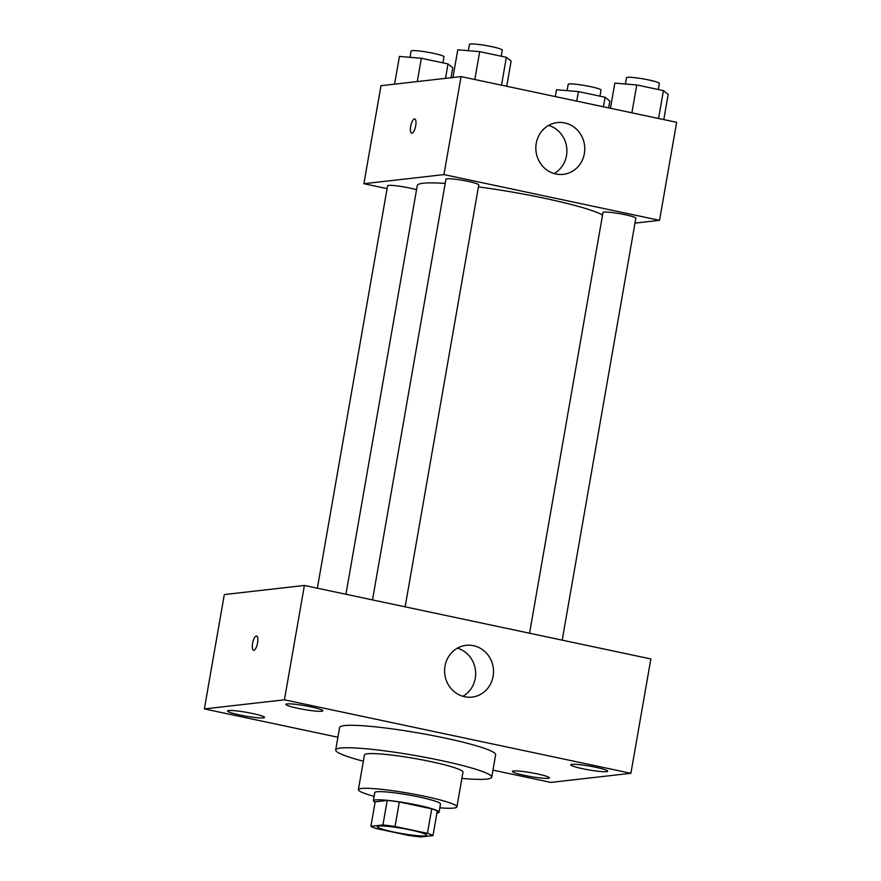 <?xml version="1.0" encoding="UTF-8"?>
<svg xmlns="http://www.w3.org/2000/svg" width="881" height="881" viewBox="0 0 881 881"><rect width="100%" height="100%" fill="white"/><g stroke="black" fill="none" stroke-linecap="round" stroke-linejoin="round"><path stroke-width="1.32" d="M425.038 835.86A25.009 2.577 9.9 0 1 397.364 832.743A25.009 2.577 9.9 0 1 377.31 826.653A25.009 2.577 9.9 0 1 402.386 828.415A25.009 2.577 9.9 0 1 426.58 835.254A25.009 2.577 9.9 0 1 425.038 835.86M427.439 833.338L395.029 826.466A32.278 3.337 9.9 0 0 382.938 824.968L370.901 826.334A32.278 3.337 9.9 0 0 376.44 828.581L408.85 835.452A32.278 3.337 9.9 0 0 420.953 836.95L432.989 835.584A32.278 3.337 9.9 0 0 427.439 833.338L431.723 808.835L399.313 801.963L395.029 826.466M431.723 808.835A32.278 3.337 9.9 0 1 437.262 811.082L432.989 835.584M399.313 801.963A32.278 3.337 9.9 0 0 387.222 800.466L375.185 801.831L370.901 826.334M436.932 812.998A33.346 3.447 -170.1 0 0 439.068 812.183A33.346 3.447 -170.1 0 0 406.813 803.065A33.346 3.447 -170.1 0 0 373.379 800.719A33.346 3.447 -170.1 0 0 375.119 802.206M373.379 800.719L374.799 792.548A33.346 3.447 9.9 0 1 408.233 794.893A33.346 3.447 9.9 0 1 440.489 804.023L439.068 812.183M387.222 800.466L382.938 824.968M439.828 807.811A50.019 5.165 -170.1 0 0 456.92 806.886A50.019 5.165 -170.1 0 0 408.531 793.197A50.019 5.165 -170.1 0 0 358.38 789.684A50.019 5.165 -170.1 0 0 374.139 796.347M456.92 806.886L462.977 772.174A50.019 5.165 -170.1 0 0 414.599 758.486A50.019 5.165 -170.1 0 0 364.437 754.973L358.38 789.684M461.886 778.419A79.191 8.182 -170.1 0 0 491.719 777.185A79.191 8.182 -170.1 0 0 415.116 755.513A79.191 8.182 -170.1 0 0 335.694 749.951A79.191 8.182 -170.1 0 0 363.346 761.217M335.694 749.951L339.614 727.497A79.191 8.182 9.9 0 1 419.037 733.058A79.191 8.182 9.9 0 1 495.64 754.731L491.719 777.185M310.806 706.848A18.776 1.938 9.9 0 1 322.853 710.802A18.776 1.938 9.9 0 1 304.033 709.491A18.776 1.938 9.9 0 1 285.873 704.348A18.776 1.938 9.9 0 1 310.806 706.848M595.677 767.274A18.776 1.938 9.9 0 1 607.725 771.238A18.776 1.938 9.9 0 1 588.893 769.917A18.776 1.938 9.9 0 1 570.734 764.774A18.776 1.938 9.9 0 1 595.677 767.274M537.333 773.914A18.776 1.938 9.9 0 1 549.381 777.868A18.776 1.938 9.9 0 1 530.56 776.546A18.776 1.938 9.9 0 1 512.401 771.415A18.776 1.938 9.9 0 1 537.333 773.914M252.462 713.478A18.776 1.938 9.9 0 1 264.509 717.442A18.776 1.938 9.9 0 1 245.689 716.121A18.776 1.938 9.9 0 1 227.529 710.989A18.776 1.938 9.9 0 1 252.462 713.478M492.953 770.137L550.812 782.405L630.895 773.298L284.431 699.811L204.359 708.919L337.908 737.243M630.895 773.298L650.85 658.955L304.397 585.458L284.431 699.811M473.526 645.685A26.045 24.448 -96.5 0 1 493.525 672.401A26.045 24.448 -96.5 0 1 472.018 697.091A26.045 24.448 -96.5 0 1 444.773 673.976A26.045 24.448 -96.5 0 1 466.126 645.332A26.045 24.448 -96.5 0 1 473.526 645.685M457.393 648.163A26.045 24.448 -96.5 0 1 475.487 670.485A26.045 24.448 -96.5 0 1 462.877 696.298M304.397 585.458L224.314 594.565L204.359 708.919M253.838 650.255A7.29 2.401 102 0 1 253.574 650.244A7.29 2.401 102 0 1 252.737 642.601A7.29 2.401 102 0 1 256.602 635.972A7.29 2.401 102 0 1 257.516 643.207A7.29 2.401 102 0 1 253.838 650.255M253.574 650.244A7.29 2.401 102 0 1 252.737 642.601A7.29 2.401 102 0 1 256.602 635.972M345.936 594.268L417.275 185.539A95.864 9.9 9.9 0 1 445.191 183.413M478.427 186.882A95.864 9.9 9.9 0 1 602.56 214.953M562.199 640.146L635.84 218.235A16.673 1.718 -170.1 0 0 622.471 214.171A16.673 1.718 -170.1 0 0 604.014 212.101A16.673 1.718 -170.1 0 0 602.989 212.497L529.558 633.219M317.358 588.211L387.585 185.814A16.673 1.718 9.9 0 1 398.498 186.089A16.673 1.718 9.9 0 1 416.548 189.723M372.498 599.906L445.929 179.184A16.673 1.718 9.9 0 1 462.646 180.352A16.673 1.718 9.9 0 1 478.779 184.911L405.139 606.833M634.981 223.124L659.539 220.338L443.958 174.603L363.886 183.711L387.089 188.633M659.539 220.338L676.641 122.316L461.071 76.592L380.988 85.699L363.886 183.711M461.071 76.592L443.958 174.603M584.367 153.569A26.045 24.448 -96.5 0 1 563.245 174.35A26.045 24.448 -96.5 0 1 536.011 151.224A26.045 24.448 -96.5 0 1 557.365 122.58A26.045 24.448 -96.5 0 1 584.367 153.569M411.945 133.218A7.29 2.401 102 0 1 411.68 133.207A7.29 2.401 102 0 1 410.832 125.565A7.29 2.401 102 0 1 414.698 118.935A7.29 2.401 102 0 1 415.623 126.17A7.29 2.401 102 0 1 411.945 133.218M411.68 133.207A7.29 2.401 102 0 1 410.843 125.576A7.29 2.401 102 0 1 414.709 118.935M548.632 125.41A26.045 24.448 -96.5 0 1 566.494 155.596A26.045 24.448 -96.5 0 1 554.105 173.546M663.789 119.596L668.183 94.421L663.426 90.611L636.754 84.961L614.839 83.1L610.445 108.275M663.426 90.611L658.559 118.483M636.754 84.961L631.886 112.823M625.422 83.992L626.512 77.726A16.673 1.718 9.9 0 1 643.229 78.894A16.673 1.718 9.9 0 1 659.362 83.464L658.305 89.532M506.729 86.272L511.123 61.097L506.366 57.298L479.693 51.638L457.779 49.788L452.933 77.517M506.366 57.298L501.498 85.171M479.693 51.638L474.826 79.51M468.351 50.68L469.452 44.413A16.673 1.718 9.9 0 1 486.169 45.581A16.673 1.718 9.9 0 1 502.291 50.14L501.234 56.208M608.639 107.889L609.839 101.051L605.082 97.251L578.41 91.591L556.495 89.741L555.305 96.58M605.082 97.251L603.419 106.788M578.41 91.591L576.747 101.128M567.078 90.633L568.168 84.367A16.673 1.718 9.9 0 1 584.885 85.534A16.673 1.718 9.9 0 1 601.018 90.093L599.961 96.161M451.028 77.726L452.779 67.738L448.022 63.928L421.349 58.278L399.434 56.417L394.589 84.147M448.022 63.928L445.5 78.365M421.349 58.278L417.286 81.57M410.006 57.32L411.108 51.043A16.673 1.718 9.9 0 1 427.825 52.221A16.673 1.718 9.9 0 1 443.958 56.78L442.89 62.848"/></g></svg>
